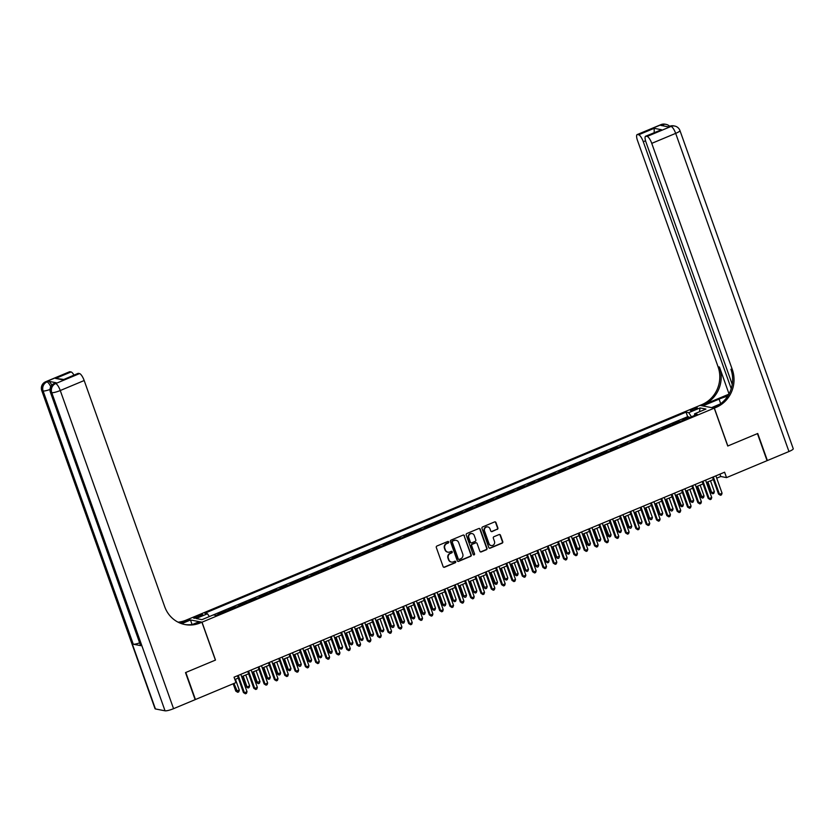 <?xml version="1.0" encoding="UTF-8"?>
<svg xmlns="http://www.w3.org/2000/svg" width="835" height="835" viewBox="0 0 835 835"><rect width="100%" height="100%" fill="white"/><g stroke="black" fill="none" stroke-linecap="round" stroke-linejoin="round"><path stroke-width="1.25" d="M448.687 541.957A0.804 0.751 101 0 0 447.717 541.508L436.945 546.006A1.148 1.075 101 0 0 436.308 547.489L443.124 566.61A1.148 1.075 101 0 0 444.512 567.247L455.284 562.748A0.804 0.751 101 0 0 455.169 561.224A0.804 0.751 101 0 0 454.751 561.266L453.363 561.851A3.664 3.455 101 0 1 448.906 559.805L448.332 558.208A3.664 3.455 101 0 1 450.368 553.459L451.766 552.874A0.804 0.751 101 0 0 451.651 551.34A0.804 0.751 101 0 0 451.234 551.382L449.846 551.966A3.664 3.455 101 0 1 445.389 549.921L444.815 548.334A3.664 3.455 101 0 1 446.85 543.575L448.249 542.99A0.804 0.751 101 0 0 448.687 541.957M447.737 552.123A3.664 3.455 101 0 1 445.003 549.847L444.439 548.261A3.664 3.455 101 0 1 446.464 543.501L447.863 542.917A0.804 0.751 101 0 0 447.936 541.456M443.729 567.257A1.148 1.075 101 0 0 444.126 567.174L454.898 562.675A0.804 0.751 101 0 0 454.971 561.214M451.255 562.007A3.664 3.455 101 0 1 448.52 559.732L447.957 558.135A3.664 3.455 101 0 1 449.981 553.375L451.38 552.801A0.804 0.751 101 0 0 451.453 551.33M692.726 409.025A3.737 0.668 -19.6 0 0 690.441 410.517A3.737 0.668 -19.6 0 0 695.19 409.505A3.737 0.668 -19.6 0 0 697.476 408.012A3.737 0.668 -19.6 0 0 692.726 409.025M497.242 529.411A1.148 1.075 101 0 0 497.879 527.929L495.969 522.564A1.148 1.075 101 0 0 494.57 521.927L482.609 526.927A1.148 1.075 101 0 0 481.983 528.409L488.788 547.53A1.148 1.075 101 0 0 490.176 548.167L502.138 543.167A1.148 1.075 101 0 0 502.774 541.685L500.468 535.204A1.148 1.075 101 0 0 499.079 534.567L493.955 536.707A1.148 1.075 101 0 0 493.318 538.189L494.466 541.404A3.069 2.891 101 0 1 491.168 545.547A3.069 2.891 101 0 1 489.039 543.668L484.561 531.081A3.069 2.891 101 0 1 487.859 526.937A3.069 2.891 101 0 1 489.988 528.816L490.73 530.914A1.148 1.075 101 0 0 492.118 531.551L496.856 529.338A1.148 1.075 101 0 0 497.493 527.856L495.583 522.491A1.148 1.075 101 0 0 494.978 521.844M727.744 446.026L757.428 433.615L767.062 460.669L726.534 477.61L724.603 472.203L234.05 677.175L235.981 682.592L195.442 699.521L185.819 672.467L215.503 660.067L202.018 622.19L714.249 408.148L727.744 446.026M464.437 535.736A1.148 1.075 101 0 0 463.049 535.099L451.088 540.099A1.148 1.075 101 0 0 450.451 541.581L457.256 560.702A1.148 1.075 101 0 0 458.655 561.339L470.616 556.34A1.148 1.075 101 0 0 471.253 554.857L464.062 535.663A1.148 1.075 101 0 0 463.446 535.016M466.848 533.513L478.81 528.513A1.148 1.075 101 0 1 480.208 529.15L487.014 548.271A1.148 1.075 101 0 1 486.377 549.754L481.263 551.893A1.148 1.075 101 0 1 479.864 551.257L477.109 543.501A1.148 1.075 101 0 0 475.71 542.865L472.318 544.284A1.148 1.075 101 0 0 471.681 545.766L474.551 553.845A0.804 0.751 101 0 1 473.695 554.931A0.804 0.751 101 0 1 473.132 554.44L466.212 534.995A1.148 1.075 101 0 1 466.848 533.513M689.209 417.698L688.948 416.947L682.748 419.535L684.147 419.807L680.024 421.539L678.615 421.268L672.415 423.856L673.824 424.128L662.092 428.167L663.491 428.438A4.666 1.326 -112.7 0 0 663.491 428.438L659.368 430.171L657.959 429.889L651.77 432.488L653.168 432.76L649.035 434.482L647.636 434.21L641.437 436.799L642.846 437.07L631.114 441.11L632.512 441.381A4.666 1.326 -112.7 0 0 632.512 441.381L628.379 443.114A4.666 1.326 67.3 0 1 628.39 443.114L626.981 442.842L620.781 445.431L622.19 445.702L618.057 447.424L616.647 447.153L610.458 449.741L611.857 450.013L607.723 451.745A4.666 1.326 67.3 0 1 607.734 451.745L606.325 451.474L600.125 454.063L601.534 454.334L589.802 458.373L591.201 458.645L587.078 460.377L585.669 460.106L579.469 462.694L580.878 462.966L569.146 467.005L570.545 467.276A4.666 1.326 -112.7 0 0 570.545 467.276L566.422 469.009L565.013 468.727L558.824 471.326L560.222 471.598L556.089 473.32L554.691 473.048L548.491 475.637L549.9 475.908L538.168 479.948L539.567 480.219A4.666 1.326 -112.7 0 0 539.567 480.219L535.433 481.952A4.666 1.326 67.3 0 1 535.444 481.952L534.035 481.68L527.835 484.269L529.244 484.54L525.111 486.262L523.702 485.991L517.512 488.579L518.911 488.851L514.777 490.583A4.666 1.326 67.3 0 1 514.788 490.583L513.379 490.312L507.179 492.9L508.588 493.172L496.856 497.211L498.255 497.483L494.132 499.215L492.723 498.944L486.534 501.532L487.932 501.804L476.2 505.843L477.599 506.114A4.666 1.326 -112.7 0 0 477.599 506.114L473.476 507.847L472.067 507.565L465.878 510.164L467.276 510.435L463.143 512.158L461.745 511.886L455.545 514.475L456.954 514.746L445.222 518.785L446.621 519.057A4.666 1.326 -112.7 0 0 446.621 519.057L442.487 520.789A4.666 1.326 67.3 0 1 442.498 520.789L441.089 520.518L434.889 523.107L436.298 523.378L424.566 527.417L425.965 527.689L421.832 529.421A4.666 1.326 67.3 0 1 421.842 529.421L420.433 529.15L414.233 531.738L415.642 532.01L403.91 536.049L405.309 536.321L401.186 538.053L399.777 537.782L393.588 540.37L394.986 540.642L383.255 544.681L384.664 544.952L380.53 546.685L379.121 546.403L372.932 549.002L374.33 549.273L370.197 550.996L368.799 550.724L362.599 553.313L364.008 553.584L352.276 557.623L353.675 557.895A4.666 1.326 -112.7 0 0 353.675 557.895L349.541 559.627A4.666 1.326 67.3 0 1 349.552 559.627L348.143 559.356L341.943 561.945L343.352 562.216L331.62 566.255L333.019 566.527L328.896 568.259L327.487 567.988L321.287 570.576L322.696 570.848L310.964 574.887L312.363 575.158L308.24 576.891L306.831 576.62L300.642 579.208L302.04 579.48L290.309 583.519L291.718 583.79L287.584 585.523L286.175 585.241L279.986 587.84L281.385 588.111L277.251 589.834L275.853 589.562L269.653 592.151L271.062 592.422L259.33 596.461L260.729 596.733L256.596 598.465A4.666 1.326 67.3 0 1 256.606 598.465L255.197 598.194L248.997 600.783L250.406 601.054L238.674 605.093L240.073 605.365L235.95 607.097L234.541 606.826L228.341 609.414L229.75 609.686L218.018 613.725L219.417 613.996A4.666 1.326 67.3 0 1 219.428 613.996M678.886 422.009L678.615 421.268M668.553 426.33L668.292 425.579M658.231 430.641L657.959 429.889M647.897 434.962L647.636 434.21M637.575 439.273L637.303 438.521M627.242 443.583L626.981 442.842M616.919 447.904L616.647 447.153M606.596 452.215L606.325 451.474M596.263 456.536L596.002 455.785M585.94 460.847L585.669 460.106M575.607 465.168L575.346 464.417M565.285 469.479L565.013 468.727M554.951 473.8L554.691 473.048M544.629 478.111L544.357 477.359M534.296 482.421L534.035 481.68M523.973 486.742L523.702 485.991M513.65 491.053L513.379 490.312M503.317 495.374L503.056 494.623M492.994 499.685L492.723 498.944M482.661 504.006L482.4 503.255M472.339 508.317L472.067 507.565M462.005 512.638L461.745 511.886M451.683 516.948L451.411 516.197M441.35 521.259L441.089 520.518M431.027 525.58L430.766 524.829M420.704 529.891L420.433 529.15M410.371 534.212L410.11 533.461M400.048 538.523L399.777 537.782M389.715 542.844L389.454 542.092M379.393 547.155L379.121 546.403M369.06 551.476L368.799 550.724M358.737 555.786L358.465 555.035M348.404 560.097L348.143 559.356M338.081 564.418L337.82 563.667M327.758 568.729L327.487 567.988M317.425 573.05L317.164 572.299M307.103 577.361L306.831 576.62M296.769 581.682L296.508 580.93M286.447 585.993L286.175 585.241M276.114 590.314L275.853 589.562M265.791 594.624L265.52 593.873M255.458 598.935L255.197 598.194M245.135 603.256L244.874 602.505M234.812 607.567L234.541 606.826M224.479 611.888L224.218 611.136M198.302 617.107L200.577 616.157A3.622 0.647 -19.6 0 0 202.79 614.717A3.622 0.647 -19.6 0 0 198.187 615.698L195.922 616.647A3.622 0.647 -19.6 0 0 193.699 618.088A3.622 0.647 -19.6 0 0 198.302 617.107M202.018 622.19L187.791 619.434L700.033 405.392L714.249 408.148M204.784 613.245L207.477 613.767L209.334 616.564L687.654 416.696L686.036 412.156L204.784 613.245M686.036 412.156L688.729 412.678L700.085 407.929L705.93 409.067L694.574 413.805L697.267 414.327L216.014 615.426L213.322 614.904L201.955 619.653L196.121 618.516L207.477 613.767M688.948 416.947L687.654 416.696M716.722 478.173L720.762 476.493L726.534 477.61M234.885 679.513L238.309 678.083M241.67 676.684L248.632 673.772M251.993 672.363L258.965 669.461M262.326 668.052L269.287 665.14M272.648 663.741L279.61 660.829M282.971 659.42L289.943 656.508M293.304 655.11L300.266 652.198M303.627 650.789L310.599 647.876M313.96 646.478L320.922 643.566M324.283 642.157L331.255 639.245M334.616 637.846L341.578 634.934M344.938 633.525L351.911 630.623M355.272 629.214L362.233 626.302M365.594 624.904L372.556 621.991M375.917 620.582L382.889 617.67M386.25 616.272L393.212 613.36M396.573 611.951L403.545 609.039M406.906 607.64L413.868 604.728M417.229 603.319L424.201 600.407M427.562 599.008L434.524 596.096M437.884 594.687L444.857 591.785M448.218 590.376L455.179 587.464M458.54 586.066L465.502 583.154M468.863 581.745L475.835 578.832M479.196 577.434L486.158 574.522M489.519 573.113L496.491 570.201M499.852 568.802L506.814 565.89M510.175 564.481L517.147 561.569M520.508 560.17L527.47 557.258M530.83 555.849L537.803 552.947M541.163 551.538L548.125 548.626M551.486 547.228L558.448 544.316M561.809 542.907L568.781 539.995M572.142 538.596L579.104 535.684M582.465 534.275L589.437 531.363M592.798 529.964L599.76 527.052M603.12 525.643L610.093 522.731M613.454 521.332L620.415 518.42M623.776 517.011L630.749 514.11M634.099 512.7L641.071 509.788M644.432 508.39L651.394 505.478M654.755 504.069L661.727 501.157M665.088 499.758L672.05 496.846M675.411 495.437L682.383 492.525M685.744 491.126L692.706 488.214M696.066 486.805L703.039 483.893M706.4 482.494L713.361 479.582M719.927 474.155L720.762 476.493M694.574 413.805L694.574 415.454M691.443 416.759L688.729 412.678M700.085 407.929L699.448 411.77M457.872 561.35A1.148 1.075 101 0 0 458.269 561.266L470.23 556.267A1.148 1.075 101 0 0 470.867 554.784L464.062 535.663M452.737 541.122A0.804 0.751 101 0 0 452.288 542.155L458.269 558.939A0.804 0.751 101 0 0 459.24 559.387L460.711 558.772A3.664 3.455 101 0 0 462.747 554.022L458.655 542.552A3.664 3.455 101 0 0 454.198 540.506L452.351 541.049A0.804 0.751 101 0 0 451.902 542.082L452.288 542.155M458.634 559.366A0.804 0.751 101 0 1 457.883 558.865L451.902 542.082M455.92 540.276A3.664 3.455 101 0 0 453.822 540.433L454.198 540.506M452.351 541.049L453.822 540.433M480.469 551.904A1.148 1.075 101 0 0 480.877 551.82L485.991 549.68A1.148 1.075 101 0 0 486.628 548.198L479.822 529.077A1.148 1.075 101 0 0 479.217 528.43M476.117 542.781A1.148 1.075 101 0 0 475.324 542.792L471.932 544.211A1.148 1.075 101 0 0 471.295 545.693L474.551 553.845M473.508 554.857A0.804 0.751 101 0 0 474.176 553.772M474.238 535.454A3.069 2.891 101 0 0 469.333 534.65A3.069 2.891 101 0 0 468.821 537.719L470.397 542.155A1.148 1.075 101 0 0 471.785 542.802L475.188 541.383A1.148 1.075 101 0 0 475.814 539.89L474.238 535.454M471.921 533.555A3.069 2.891 101 0 0 468.435 537.646L468.821 537.719M471.003 542.802A1.148 1.075 101 0 1 470.011 542.082L468.435 537.646M491.335 531.561A1.148 1.075 101 0 0 491.742 531.477L496.856 529.338M487.661 526.916A3.069 2.891 101 0 0 484.175 531.008L484.561 531.081M490.98 545.505A3.069 2.891 101 0 1 488.663 543.595L484.175 531.008M489.393 548.178A1.148 1.075 101 0 0 489.79 548.094L501.752 543.094A1.148 1.075 101 0 0 502.388 541.612L500.082 535.131A1.148 1.075 101 0 0 499.476 534.484M233.174 683.761L235.773 691.088L239.321 690.201L235.439 679.283M233.946 683.437L237.724 692.298L235.773 691.088M239.321 690.201L238.758 691.871L237.724 692.298M237.474 675.745L243.465 692.58L244.425 692.768L238.246 675.421M247.014 691.693L246.45 693.363L245.417 693.791L244.425 692.768L247.014 691.693L240.835 674.346M245.417 693.791L243.465 692.58M56.237 382.754L54.682 383.401A7.004 1.994 -112.7 0 0 54.296 383.432L55.851 382.785A7.004 1.994 67.3 0 1 56.237 382.754L48.545 381.261A7.004 1.994 67.3 0 1 51.843 385.154M185.506 672.603L215.399 660.109L201.913 622.232L200.16 622.962A29.183 27.492 -79 0 1 184.963 624.559A29.183 27.492 -79 0 1 164.704 606.701L84.178 380.53L60.266 390.529L173.555 708.675L195.139 699.657L185.506 672.603M192.081 624.528L190.474 620.008L181.665 623.693M190.474 620.008L187.687 619.476L185.934 620.207A29.183 27.492 -79 0 1 178.053 622.169M180.569 623.296L187.322 620.478A29.183 27.492 -79 0 1 178.711 622.492M201.913 622.232L199.127 621.689L192.478 624.465M173.555 708.675A7.004 1.252 160.4 0 1 165.048 710.815L51.76 392.669L50.799 392.481A7.004 6.596 101 0 1 54.682 383.401L55.642 383.589L79.555 373.589L78.417 373.37A7.004 1.994 67.3 0 0 78.031 373.402L62.928 379.852L55.59 378.422L71.079 371.951L69.942 371.732L46.04 381.72L48.545 381.261M71.079 371.951A7.004 1.994 67.3 0 1 73.96 375.103M139.654 642.877A7.004 1.252 160.4 0 1 133.276 644.213L43.117 390.989L42.157 390.801A7.004 6.596 101 0 1 46.04 381.72A7.004 1.994 -112.7 0 0 45.643 381.752L69.555 371.763A7.004 1.994 67.3 0 1 69.942 371.732M165.048 710.815L155.435 708.946A7.004 1.252 160.4 0 1 155.039 708.706L41.75 390.561A7.004 1.252 -19.6 0 0 42.157 390.801L155.435 708.946M133.276 644.213L140.969 645.695A7.004 1.252 160.4 0 1 140.572 645.455L50.403 392.241A7.004 1.252 -19.6 0 0 50.799 392.481L140.969 645.695M79.555 373.589A7.004 1.994 67.3 0 1 84.178 380.53M200.16 622.962L198.772 622.701A29.183 27.492 -79 0 1 184.274 624.423M55.59 378.422L63.606 379.434M661.049 124.603A7.004 7.004 0 0 1 665.088 124.185A7.004 6.596 101 0 0 661.445 124.572L637.533 134.56A7.004 1.994 -112.7 0 0 637.147 134.592L661.049 124.603A7.004 1.994 67.3 0 1 661.445 124.572L662.405 124.759L660.85 125.407L668.543 126.899L671.048 126.429A7.004 1.994 67.3 0 1 675.672 133.37L651.759 143.359A7.004 1.994 -112.7 0 0 647.146 136.429L671.048 126.429A7.004 6.596 -79 0 1 674.701 126.054A7.004 7.004 0 0 1 679.961 130.573A7.004 1.252 -19.6 0 1 675.672 133.37L788.96 451.526L767.375 460.544L757.742 433.49L727.838 445.984L714.353 408.106L716.117 407.376A29.183 27.492 101 0 0 732.295 369.529L651.759 143.359M727.702 396.176A13.13 2.338 -19.6 0 0 719.081 399.13L702.924 405.883L700.137 405.351L701.891 404.61A29.183 27.492 101 0 0 718.069 366.774L637.543 140.604A7.004 1.994 -112.7 0 1 637.147 134.592M711.597 407.637L720.49 403.837M711.566 407.563L714.353 408.106M728.892 394.172L703.268 404.881A29.183 27.492 101 0 0 719.457 367.035L729.028 393.922M654.212 133.235L654.16 128.308L661.497 129.728L646.008 136.199L647.146 136.429M646.008 136.199A7.004 1.994 -112.7 0 0 645.622 136.23A7.004 1.994 -112.7 0 0 646.019 142.253L732.243 384.403M679.961 130.573L793.25 448.729A7.004 1.252 160.4 0 1 788.96 451.526M731.23 388.682L643.284 141.72A7.004 1.994 -112.7 0 0 638.671 134.779L654.16 128.308M637.533 134.56L638.671 134.779M716.117 407.376L714.729 407.104A29.183 27.492 101 0 0 730.917 369.258L732.295 369.529M661.497 129.728L645.622 136.23M242.4 676.371L246.106 686.777L247.066 686.965L249.644 685.879L245.761 674.972M243.183 676.047L247.066 686.965L248.058 687.988L246.106 686.777M249.644 685.879L249.091 687.56L248.058 687.988M252.734 672.06L256.428 682.456L259.977 681.569L256.094 670.651M253.506 671.737L257.389 682.644L258.38 683.667L256.428 682.456M259.977 681.569L259.414 683.239L258.38 683.667M263.056 667.75L266.762 678.145L267.722 678.333L270.3 677.248L266.417 666.34M263.839 667.416L267.722 678.333L268.703 679.356L266.762 678.145M270.3 677.248L269.736 678.928L268.703 679.356M273.389 663.428L277.084 673.824L280.633 672.937L276.74 662.03M274.162 663.105L278.045 674.012L279.036 675.045L277.084 673.824M280.633 672.937L280.069 674.607L279.036 675.045M247.797 671.434L253.798 688.27L254.758 688.447L248.579 671.11M257.337 687.372L256.773 689.052L255.74 689.48L254.758 688.447L257.337 687.372L251.158 670.025M255.74 689.48L253.798 688.27M258.13 667.113L264.121 683.948L265.081 684.136L258.902 666.789M267.659 683.061L267.106 684.731L266.073 685.159L265.081 684.136L267.659 683.061L261.491 665.714M266.073 685.159L264.121 683.948M268.452 662.802L274.444 679.638L275.414 679.826L269.235 662.479M277.992 678.74L277.429 680.421L276.395 680.849L275.414 679.826L277.992 678.74L271.813 661.393M276.395 680.849L274.444 679.638M278.786 658.491L284.777 675.317L285.737 675.505L279.558 658.157M288.315 674.429L287.762 676.099L286.729 676.538L285.737 675.505L288.315 674.429L282.147 657.082M286.729 676.538L284.777 675.317M283.712 659.118L287.417 669.513L288.378 669.701L290.956 668.616L287.073 657.709M284.495 658.784L288.378 669.701L289.359 670.724L287.417 669.513M290.956 668.616L290.392 670.296L289.359 670.724M289.108 654.17L295.099 671.006L296.06 671.194L289.891 653.847M298.648 670.108L298.085 671.789L297.051 672.217L296.06 671.194L298.648 670.108L292.469 652.772M297.051 672.217L295.099 671.006M294.035 654.797L297.74 665.192L301.289 664.305L297.396 653.398M294.818 654.473L298.7 665.38L299.692 666.413L297.74 665.192M301.289 664.305L300.725 665.975L299.692 666.413M299.441 649.86L305.433 666.685L306.393 666.873L300.214 649.526M308.971 665.798L308.407 667.468L307.374 667.906L306.393 666.873L308.971 665.798L302.802 648.451M307.374 667.906L305.433 666.685M304.368 650.486L308.073 660.882L309.033 661.069L311.612 659.984L307.729 649.077M305.14 650.162L310.015 662.092L308.073 660.882M311.612 659.984L311.048 661.664L310.015 662.092M309.764 645.538L315.755 662.374L316.715 662.562L310.547 645.215M319.304 661.477L318.74 663.157L317.707 663.585L316.715 662.562L319.304 661.477L313.125 644.14M317.707 663.585L315.755 662.374M314.691 646.165L318.396 656.571L319.356 656.748L321.934 655.673L318.052 644.766M315.473 645.841L319.356 656.748L320.348 657.782L318.396 656.571M321.934 655.673L321.381 657.343L320.348 657.782M320.087 641.228L326.088 658.053L327.049 658.241L320.87 640.904M329.627 657.166L329.063 658.836L328.03 659.274L327.049 658.241L329.627 657.166L323.448 639.819M328.03 659.274L326.088 658.053M325.024 641.854L328.719 652.25L332.267 651.363L328.385 640.445M325.796 641.53L330.67 653.461L328.719 652.25M332.267 651.363L331.704 653.033L330.67 653.461M330.42 636.907L336.411 653.742L337.371 653.93L331.192 636.583M339.96 652.855L339.396 654.525L338.363 654.953L337.371 653.93L339.96 652.855L333.781 635.508M338.363 654.953L336.411 653.742M335.346 637.533L339.052 647.939L340.012 648.127L342.59 647.041L338.707 636.134M336.129 637.209L340.012 648.127L341.004 649.15L339.052 647.939M342.59 647.041L342.037 648.722L341.004 649.15M340.743 632.596L346.744 649.432L347.704 649.609L341.525 632.272M350.283 648.534L349.719 650.215L348.686 650.642L347.704 649.609L350.283 648.534L344.103 631.187M348.686 650.642L346.744 649.432M345.68 633.222L349.374 643.618L352.923 642.731L349.04 631.813M346.452 632.899L350.335 643.806L351.326 644.829L349.374 643.618M352.923 642.731L352.36 644.401L351.326 644.829M351.076 628.275L357.067 645.111L358.027 645.298L351.848 627.951M360.605 644.223L360.052 645.893L359.019 646.321L358.027 645.298L360.605 644.223L354.437 626.876M359.019 646.321L357.067 645.111M356.002 628.912L359.708 639.307L360.668 639.495L363.246 638.41L359.363 627.503M356.785 628.578L360.668 639.495L361.649 640.518L359.708 639.307M363.246 638.41L362.682 640.09L361.649 640.518M361.398 623.964L367.39 640.8L368.36 640.988L362.181 623.641M370.938 639.902L370.375 641.583L369.341 642.011L368.36 640.988L370.938 639.902L364.759 622.555M369.341 642.011L367.39 640.8M366.335 624.59L370.03 634.986L373.579 634.099L369.686 623.192M367.108 624.267L370.99 635.174L371.982 636.207L370.03 634.986M373.579 634.099L373.015 635.769L371.982 636.207M371.732 619.653L377.723 636.479L378.683 636.667L372.504 619.319M381.261 635.592L380.697 637.262L379.674 637.7L378.683 636.667L381.261 635.592L375.092 618.244M379.674 637.7L377.723 636.479M376.658 620.28L380.363 630.675L381.324 630.863L383.902 629.778L380.019 618.871M377.441 619.946L381.324 630.863L382.305 631.886L380.363 630.675M383.902 629.778L383.338 631.458L382.305 631.886M382.054 615.332L388.045 632.168L389.006 632.356L382.837 615.009M391.594 631.27L391.03 632.951L389.997 633.379L389.006 632.356L391.594 631.27L385.415 613.934M389.997 633.379L388.045 632.168M386.981 615.959L390.686 626.354L394.235 625.467L390.342 614.56M387.764 615.635L391.646 626.542L392.638 627.576L390.686 626.354M394.235 625.467L393.671 627.137L392.638 627.576M392.387 611.022L398.378 627.847L399.339 628.035L393.16 610.688M401.917 626.96L401.353 628.63L400.32 629.068L399.339 628.035L401.917 626.96L395.738 609.613M400.32 629.068L398.378 627.847M397.314 611.648L401.019 622.044L401.979 622.232L404.558 621.146L400.675 610.239M398.086 611.324L402.961 623.254L401.019 622.044M404.558 621.146L403.994 622.827L402.961 623.254M402.71 606.701L408.701 623.536L409.661 623.724L403.493 606.377M412.25 622.639L411.686 624.319L410.653 624.747L409.661 623.724L412.25 622.639L406.071 605.302M410.653 624.747L408.701 623.536M407.637 607.327L411.342 617.733L412.302 617.91L414.88 616.835L410.997 605.928M408.419 607.003L412.302 617.91L413.294 618.944L411.342 617.733M414.88 616.835L414.327 618.505L413.294 618.944M413.033 602.39L419.034 619.215L419.995 619.403L413.816 602.066M422.573 618.328L422.009 619.998L420.976 620.436L419.995 619.403L422.573 618.328L416.394 600.981M420.976 620.436L419.034 619.215M417.97 603.016L421.665 613.412L425.213 612.525L421.331 601.607M418.742 602.693L423.616 614.623L421.665 613.412M425.213 612.525L424.65 614.195L423.616 614.623M423.366 598.069L429.357 614.904L430.317 615.092L424.138 597.745M432.906 614.017L432.342 615.687L431.309 616.115L430.317 615.092L432.906 614.017L426.727 596.67M431.309 616.115L429.357 614.904M428.292 598.695L431.998 609.101L432.958 609.289L435.536 608.204L431.653 597.296M429.075 598.371L432.958 609.289L433.95 610.312L431.998 609.101M435.536 608.204L434.983 609.884L433.95 610.312M433.689 593.758L439.69 610.594L440.65 610.771L434.471 593.434M443.228 609.696L442.665 611.377L441.631 611.804L440.65 610.771L443.228 609.696L437.049 592.349M441.631 611.804L439.69 610.594M438.625 594.384L442.32 604.78L445.869 603.893L441.986 592.975M439.398 594.061L443.281 604.968L444.272 605.991L442.32 604.78M445.869 603.893L445.305 605.563L444.272 605.991M444.022 589.437L450.013 606.273L450.973 606.46L444.794 589.113M453.551 605.385L452.998 607.055L451.965 607.483L450.973 606.46L453.551 605.385L447.383 588.038M451.965 607.483L450.013 606.273M448.948 590.074L452.654 600.469L453.614 600.657L456.192 599.572L452.309 588.665M449.731 589.74L453.614 600.657L454.595 601.68L452.654 600.469M456.192 599.572L455.628 601.252L454.595 601.68M454.344 585.126L460.336 601.962L461.306 602.15L455.127 584.803M463.884 601.064L463.321 602.745L462.287 603.173L461.306 602.15L463.884 601.064L457.705 583.717M462.287 603.173L460.336 601.962M459.271 585.753L462.976 596.148L466.525 595.261L462.632 584.354M460.054 585.429L463.936 596.336L464.928 597.369L462.976 596.148M466.525 595.261L465.961 596.931L464.928 597.369M464.677 580.816L470.669 597.641L471.629 597.829L465.45 580.482M474.207 596.754L473.643 598.424L472.62 598.862L471.629 597.829L474.207 596.754L468.038 579.406M472.62 598.862L470.669 597.641M469.604 581.442L473.309 591.838L474.27 592.025L476.848 590.94L472.965 580.033M470.387 581.108L474.27 592.025L475.251 593.048L473.309 591.838M476.848 590.94L476.284 592.62L475.251 593.048M475 576.494L480.991 593.33L481.952 593.518L475.783 576.171M484.54 592.433L483.976 594.113L482.943 594.541L481.952 593.518L484.54 592.433L478.361 575.096M482.943 594.541L480.991 593.33M479.927 577.121L483.632 587.516L487.181 586.629L483.288 575.722M480.709 576.797L484.592 587.704L485.584 588.738L483.632 587.516M487.181 586.629L486.617 588.299L485.584 588.738M485.333 572.184L491.324 589.009L492.285 589.197L486.106 571.85M494.863 588.122L494.299 589.792L493.266 590.23L492.285 589.197L494.863 588.122L488.684 570.775M493.266 590.23L491.324 589.009M490.26 572.81L493.965 583.206L494.925 583.394L497.503 582.308L493.621 571.401M491.032 572.486L495.906 584.416L493.965 583.206M497.503 582.308L496.94 583.989L495.906 584.416M500.582 568.489L504.288 578.895L505.248 579.072L507.826 577.997L503.943 567.09M501.365 568.165L505.248 579.072L506.24 580.106L504.288 578.895M507.826 577.997L507.273 579.667L506.24 580.106M510.916 564.178L514.611 574.574L518.159 573.687L514.277 562.769M511.688 563.855L516.562 575.785L514.611 574.574M518.159 573.687L517.596 575.357L516.562 575.785M495.656 567.863L501.647 584.698L502.607 584.886L496.439 567.539M505.196 583.801L504.632 585.481L503.599 585.909L502.607 584.886L505.196 583.801L499.017 566.464M503.599 585.909L501.647 584.698M505.979 563.552L511.98 580.377L512.94 580.565L506.761 563.228M515.519 579.49L514.955 581.16L513.922 581.598L512.94 580.565L515.519 579.49L509.34 562.143M513.922 581.598L511.98 580.377M516.312 559.231L522.303 576.066L523.263 576.254L517.084 558.907M525.852 575.179L525.288 576.849L524.255 577.277L523.263 576.254L525.852 575.179L519.673 557.832M524.255 577.277L522.303 576.066M521.238 559.857L524.944 570.263L525.904 570.451L528.482 569.366L524.599 558.458M522.021 559.534L525.904 570.451L526.895 571.474L524.944 570.263M528.482 569.366L527.929 571.046L526.895 571.474M526.635 554.92L532.636 571.756L533.596 571.933L527.417 554.597M536.174 570.858L535.611 572.539L534.577 572.967L533.596 571.933L536.174 570.858L529.995 553.511M534.577 572.967L532.636 571.756M531.571 555.546L535.266 565.942L538.815 565.055L534.932 554.137M532.344 555.223L536.227 566.13L537.218 567.153L535.266 565.942M538.815 565.055L538.251 566.725L537.218 567.153M536.968 550.599L542.959 567.435L543.919 567.623L537.74 550.275M546.497 566.547L545.944 568.217L544.911 568.645L543.919 567.623L546.497 566.547L540.328 549.2M544.911 568.645L542.959 567.435M541.894 551.236L545.599 561.631L546.56 561.819L549.138 560.734L545.255 549.827M542.677 550.902L546.56 561.819L547.541 562.842L545.599 561.631M549.138 560.734L548.574 562.414L547.541 562.842M547.29 546.288L553.281 563.124L554.252 563.312L548.073 545.965M556.83 562.226L556.267 563.907L555.233 564.335L554.252 563.312L556.83 562.226L550.651 544.879M555.233 564.335L553.281 563.124M552.217 546.915L555.922 557.31L559.471 556.423L555.578 545.516M553 546.591L556.882 557.498L557.874 558.531L555.922 557.31M559.471 556.423L558.907 558.093L557.874 558.531M557.623 541.978L563.615 558.803L564.575 558.991L558.396 541.644M567.153 557.916L566.589 559.586L565.566 560.024L564.575 558.991L567.153 557.916L560.984 540.569M565.566 560.024L563.615 558.803M562.55 542.604L566.255 553L567.216 553.188L569.794 552.102L565.911 541.195M563.333 542.27L567.216 553.188L568.197 554.21L566.255 553M569.794 552.102L569.23 553.782L568.197 554.21M567.946 537.656L573.937 554.492L574.897 554.68L568.729 537.333M577.486 553.595L576.922 555.275L575.889 555.703L574.897 554.68L577.486 553.595L571.307 536.258M575.889 555.703L573.937 554.492M572.873 538.283L576.578 548.678L580.127 547.791L576.234 536.884M573.655 537.959L577.538 548.866L578.53 549.9L576.578 548.678M580.127 547.791L579.563 549.461L578.53 549.9M578.269 533.346L584.27 550.171L585.231 550.359L579.052 533.012M587.809 549.284L587.245 550.954L586.212 551.392L585.231 550.359L587.809 549.284L581.63 531.937M586.212 551.392L584.27 550.171M583.206 533.972L586.911 544.368L587.871 544.556L590.449 543.47L586.567 532.563M583.978 533.648L588.852 545.579L586.911 544.368M590.449 543.47L589.886 545.151L588.852 545.579M588.602 529.025L594.593 545.86L595.553 546.048L589.385 528.701M598.142 544.963L597.578 546.643L596.545 547.071L595.553 546.048L598.142 544.963L591.963 527.626M596.545 547.071L594.593 545.86M593.528 529.651L597.234 540.057L598.194 540.235L600.772 539.159L596.889 528.252M594.311 529.327L598.194 540.235L599.186 541.268L597.234 540.057M600.772 539.159L600.219 540.829L599.186 541.268M598.925 524.714L604.926 541.539L605.886 541.727L599.707 524.39M608.465 540.652L607.901 542.322L606.868 542.76L605.886 541.727L608.465 540.652L602.285 523.305M606.868 542.76L604.926 541.539M603.862 525.34L607.556 535.736L611.105 534.849L607.222 523.931M604.634 525.017L609.508 536.947L607.556 535.736M611.105 534.849L610.542 536.519L609.508 536.947M609.258 520.393L615.249 537.229L616.209 537.416L610.03 520.069M618.798 536.341L618.234 538.011L617.201 538.439L616.209 537.416L618.798 536.341L612.619 518.994M617.201 538.439L615.249 537.229M614.184 521.019L617.89 531.425L618.85 531.613L621.428 530.528L617.545 519.62M614.967 520.696L618.85 531.613L619.841 532.636L617.89 531.425M621.428 530.528L620.864 532.208L619.841 532.636M619.58 516.082L625.582 532.918L626.542 533.095L620.363 515.759M629.12 532.02L628.557 533.701L627.523 534.129L626.542 533.095L629.12 532.02L622.941 514.673M627.523 534.129L625.582 532.918M624.517 516.708L628.212 527.104L631.761 526.217L627.878 515.299M625.29 516.385L629.172 527.292L630.164 528.315L628.212 527.104M631.761 526.217L631.197 527.887L630.164 528.315M629.914 511.761L635.905 528.597L636.865 528.785L630.686 511.438M639.443 527.71L638.89 529.38L637.856 529.808L636.865 528.785L639.443 527.71L633.274 510.362M637.856 529.808L635.905 528.597M634.84 512.398L638.545 522.793L639.506 522.981L642.084 521.896L638.201 510.989M635.623 512.064L639.506 522.981L640.487 524.004L638.545 522.793M642.084 521.896L641.52 523.576L640.487 524.004M640.236 507.45L646.227 524.286L647.188 524.474L641.019 507.127M649.776 523.388L649.212 525.069L648.179 525.497L647.188 524.474L649.776 523.388L643.597 506.041M648.179 525.497L646.227 524.286M645.163 508.077L648.868 518.472L652.417 517.585L648.524 506.678M645.946 507.753L649.828 518.66L650.82 519.694L648.868 518.472M652.417 517.585L651.853 519.255L650.82 519.694M650.569 503.14L656.56 519.965L657.521 520.153L651.342 502.806M660.099 519.078L659.535 520.748L658.512 521.186L657.521 520.153L660.099 519.078L653.93 501.731M658.512 521.186L656.56 519.965M655.496 503.766L659.201 514.162L660.161 514.35L662.74 513.264L658.857 502.357M656.279 503.432L660.161 514.35L661.143 515.372L659.201 514.162M662.74 513.264L662.176 514.944L661.143 515.372M660.892 498.819L666.883 515.654L667.843 515.842L661.675 498.495M670.432 514.757L669.868 516.437L668.835 516.865L667.843 515.842L670.432 514.757L664.253 497.42M668.835 516.865L666.883 515.654M665.819 499.445L669.524 509.841L673.073 508.953L669.179 498.046M666.601 499.121L670.484 510.028L671.476 511.062L669.524 509.841M673.073 508.953L672.509 510.623L671.476 511.062M671.215 494.508L677.216 511.333L678.177 511.521L671.998 494.174M680.755 510.446L680.191 512.116L679.158 512.554L678.177 511.521L680.755 510.446L674.576 493.099M679.158 512.554L677.216 511.333M676.152 495.134L679.857 505.53L680.817 505.718L683.395 504.632L679.513 493.725M676.924 494.811L681.798 506.741L679.857 505.53M683.395 504.632L682.832 506.313L681.798 506.741M681.548 490.187L687.539 507.022L688.499 507.21L682.331 489.863M691.088 506.125L690.524 507.805L689.491 508.233L688.499 507.21L691.088 506.125L684.909 488.788M689.491 508.233L687.539 507.022M686.474 490.813L690.18 501.219L691.14 501.397L693.718 500.322L689.835 489.414M687.257 490.489L691.14 501.397L692.131 502.43L690.18 501.219M693.718 500.322L693.165 501.992L692.131 502.43M691.871 485.876L697.872 502.701L698.832 502.889L692.653 485.552M701.41 501.814L700.847 503.484L699.813 503.923L698.832 502.889L701.41 501.814L695.231 484.467M699.813 503.923L697.872 502.701M696.808 486.502L700.502 496.898L704.051 496.011L700.168 485.093M697.58 486.179L702.454 498.109L700.502 496.898M704.051 496.011L703.487 497.681L702.454 498.109M702.204 481.555L708.195 498.391L709.155 498.578L702.976 481.231M711.744 497.503L711.18 499.173L710.147 499.601L709.155 498.578L711.744 497.503L705.565 480.156M710.147 499.601L708.195 498.391M707.13 482.181L710.835 492.587L711.796 492.775L714.374 491.69L710.491 480.783M707.913 481.858L711.796 492.775L712.787 493.798L710.835 492.587M714.374 491.69L713.81 493.37L712.787 493.798M712.526 477.244L718.528 494.08L719.488 494.257L713.309 476.921M722.066 493.182L721.503 494.863L720.469 495.291L719.488 494.257L722.066 493.182L715.887 475.835M720.469 495.291L718.528 494.08M219.417 613.996L216.004 615.426M196.329 617.806L195.922 616.647M198.646 616.971L198.187 615.698M187.322 620.478L185.934 620.207M78.417 373.37L62.928 379.852M50.747 386.73A7.004 1.994 -112.7 0 0 47 381.908A7.004 6.596 -79 0 0 43.117 390.989A7.004 1.252 -19.6 0 0 50.006 389.475M60.266 390.529A7.004 1.994 -112.7 0 0 55.642 383.589A7.004 6.596 -79 0 0 51.76 392.669A7.004 1.252 -19.6 0 0 60.266 390.529M703.268 404.881L701.891 404.61M719.457 367.035L718.069 366.774M645.549 140.771L643.284 141.72M669.701 126.273A7.004 1.994 67.3 0 1 670.087 126.252A7.004 6.596 101 0 1 673.741 125.866A7.004 7.004 0 0 0 669.701 126.273L668.324 126.857M669.66 126.294A7.004 7.004 0 0 0 666.048 124.373A7.004 6.596 -79 0 0 662.405 124.759A7.004 1.994 67.3 0 1 664.002 126.012M720.699 403.681L719.081 399.13M45.643 381.752A7.004 7.004 0 0 0 41.75 390.561M54.296 383.432A7.004 7.004 0 0 0 50.403 392.241M673.741 125.866L674.701 126.054M665.088 124.185L666.048 124.373"/></g></svg>
